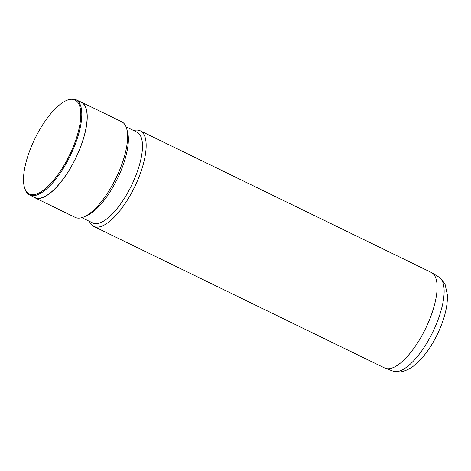 <?xml version="1.0" encoding="UTF-8"?>
<svg xmlns="http://www.w3.org/2000/svg" width="471" height="471" viewBox="0 0 471 471"><rect width="100%" height="100%" fill="white"/><g stroke="black" fill="none" stroke-linecap="round" stroke-linejoin="round"><path stroke-width="0.71" d="M26.906 192.209A52.281 19.158 -64 0 0 65.675 162.513A52.281 19.158 -64 0 0 77.397 101.866A52.281 19.158 -64 0 0 66.393 100.529A52.281 19.158 -64 0 0 34.925 138.651A52.281 19.158 -64 0 0 24.339 186.94A52.281 19.158 -64 0 0 26.906 192.209M24.339 186.94L24.551 187.77A52.987 19.423 -64 0 0 27.159 193.11A52.987 19.423 -64 0 0 29.555 194.97A52.987 19.423 -64 0 0 68.377 159.457A52.987 19.423 -64 0 0 78.333 101.542A52.987 19.423 -64 0 0 75.937 99.681A52.987 19.423 -64 0 0 67.182 100.188L66.393 100.529M29.555 194.97L34.895 197.567A52.987 19.423 -64 0 0 73.712 162.053A52.987 19.423 -64 0 0 83.673 104.138A52.987 19.423 -64 0 0 81.271 102.278L75.937 99.681M89.443 221.358A53.164 19.488 -64 0 0 91.345 224.543A53.164 19.488 -64 0 0 93.747 226.41A53.164 19.488 -64 0 0 132.698 190.779A53.164 19.488 -64 0 0 142.689 132.669A53.164 19.488 -64 0 0 140.281 130.803A53.164 19.488 -64 0 0 133.646 130.532M81.848 217.661L92.687 222.936A50.509 18.51 -64 0 0 129.69 189.083A50.509 18.51 -64 0 0 139.18 133.882A50.509 18.51 -64 0 0 136.896 132.11L126.057 126.834M33.465 196.872A53.164 19.488 -64 0 0 34.819 197.726L75.219 217.39A53.164 19.488 -64 0 0 83.997 216.884L86.947 215.6A50.509 18.51 -64 0 0 117.35 178.768A50.509 18.51 -64 0 0 127.582 132.115L126.77 129.007A53.164 19.488 -64 0 0 124.156 123.649A53.164 19.488 -64 0 0 121.748 121.783L81.348 102.119A53.164 19.488 -64 0 0 79.84 101.583M83.997 216.884A53.164 19.488 -64 0 0 116.001 178.115A53.164 19.488 -64 0 0 126.77 129.007M34.819 197.726A53.164 19.488 -64 0 0 73.764 162.095A53.164 19.488 -64 0 0 83.756 103.985A53.164 19.488 -64 0 0 81.348 102.119M439.49 277.448L442.139 279.909L445.148 284.631L447.45 295.258C447.615 306.974 444.253 319.974 437.376 334.263C430.288 348.805 421.987 359.661 412.478 366.832C405.101 371.613 398.86 373.138 393.756 371.407A52.369 19.193 -64 0 0 431.707 334.233A52.369 19.193 -64 0 0 440.726 278.602A52.369 19.193 -64 0 0 439.49 277.448L431.271 272.426A53.164 19.488 -64 0 0 431.236 272.415L140.281 130.803M93.747 226.41L384.707 368.022A53.164 19.488 -64 0 0 384.736 368.034A53.164 19.488 -64 0 0 423.676 332.343A53.164 19.488 -64 0 0 433.644 274.281A53.164 19.488 -64 0 0 431.271 272.426M393.756 371.407L384.736 368.034"/></g></svg>
